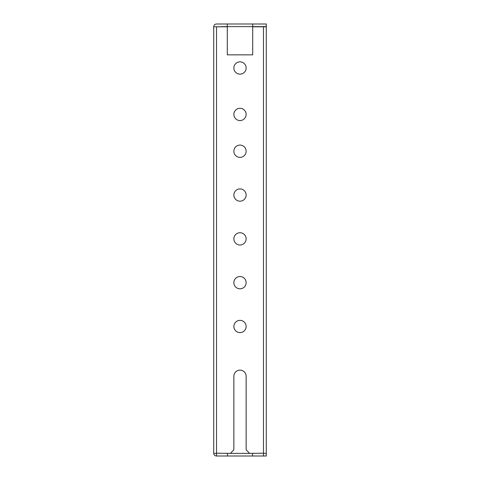 <?xml version="1.0" encoding="UTF-8"?>
<svg xmlns="http://www.w3.org/2000/svg" width="480" height="480" viewBox="0 0 480 480"><rect width="100%" height="100%" fill="white"/><g stroke="black" fill="none" stroke-linecap="round" stroke-linejoin="round"><path stroke-width="0.72" d="M233.868 326.49A6.132 6.132 0 0 1 240 320.352A6.132 6.132 0 0 1 246.132 326.49A6.132 6.132 0 0 1 240 332.622A6.132 6.132 0 0 1 233.868 326.49M233.868 282.672A6.132 6.132 0 0 1 240 276.54A6.132 6.132 0 0 1 246.132 282.672A6.132 6.132 0 0 1 240 288.81A6.132 6.132 0 0 1 233.868 282.672M233.868 238.86A6.132 6.132 0 0 1 240 232.728A6.132 6.132 0 0 1 246.132 238.86A6.132 6.132 0 0 1 240 244.992A6.132 6.132 0 0 1 233.868 238.86M233.868 195.048A6.132 6.132 0 0 1 240 188.916A6.132 6.132 0 0 1 246.132 195.048A6.132 6.132 0 0 1 240 201.18A6.132 6.132 0 0 1 233.868 195.048M246.132 151.236A6.132 6.132 0 0 0 240 145.098A6.132 6.132 0 0 0 233.868 151.236A6.132 6.132 0 0 0 240 157.368A6.132 6.132 0 0 0 246.132 151.236M246.132 114.432A6.132 6.132 0 0 0 240 108.294A6.132 6.132 0 0 0 233.868 114.432A6.132 6.132 0 0 0 240 120.564A6.132 6.132 0 0 0 246.132 114.432M246.132 67.986A6.132 6.132 0 0 0 240 61.854A6.132 6.132 0 0 0 233.868 67.986A6.132 6.132 0 0 0 240 74.124A6.132 6.132 0 0 0 246.132 67.986M213.72 453.372A2.802 2.802 0 0 0 216.516 456L216.516 453.372L213.714 453.372L213.714 26.802L227.292 26.802L227.292 54.846L252.708 54.846L252.708 26.802L266.286 26.802L266.286 453.372L263.484 453.372L263.484 26.802M263.484 453.198L249.636 453.372L246.132 449.868L246.132 376.26A6.132 6.132 0 0 0 240 370.128A6.132 6.132 0 0 0 233.868 376.26L233.868 449.868L230.364 453.372L216.516 453.198L216.516 26.802M227.292 54.846L252.708 54.846M246.132 376.26A6.132 6.132 0 0 0 240 370.128A6.132 6.132 0 0 0 233.868 376.26M216.342 26.802L227.292 26.628L227.292 24L216.516 24A2.802 2.802 0 0 0 213.714 26.802M266.286 453.372L266.286 456L216.516 456M252.708 24L266.286 24L266.286 26.628L252.708 26.628L252.708 24L227.292 24M252.708 26.628L227.292 26.628M227.472 453.372L227.472 456M249.636 453.372L230.364 453.372M252.528 456L252.528 453.372M263.484 453.372L263.484 456"/></g></svg>
